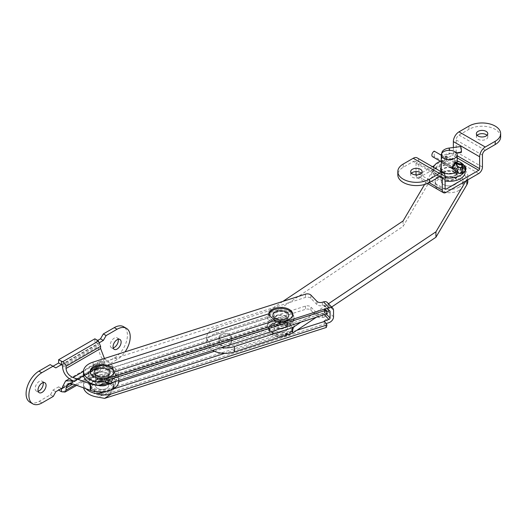 <?xml version="1.0" encoding="UTF-8"?>
<svg xmlns="http://www.w3.org/2000/svg" width="527" height="527" viewBox="0 0 527 527"><rect width="100%" height="100%" fill="white"/><g stroke="black" fill="none" stroke-linecap="round" stroke-linejoin="round"><path stroke-width="0.4" stroke-dasharray="2.63 1.98" d="M413.208 161.532A3.979 2.299 -60 0 1 415.197 161.334A3.979 2.299 -60 0 1 416.02 163.159L439.478 176.703L413.208 161.532L403.26 167.276A18.577 10.724 0 0 0 397.819 174.859M443.602 175.399A7.964 4.598 180 0 1 441.27 172.151A7.964 4.598 180 0 1 446.191 167.902A7.964 4.598 180 0 1 454.867 168.903A7.964 4.598 180 0 1 457.199 172.151A7.964 4.598 180 0 1 452.285 176.4A7.964 4.598 180 0 1 443.602 175.399M454.867 172.151A7.964 4.598 0 0 0 446.191 171.156A7.964 4.598 0 0 0 441.27 175.399A7.964 4.598 0 0 0 443.602 178.653A7.964 4.598 0 0 0 452.285 179.648A7.964 4.598 0 0 0 457.199 175.399A7.964 4.598 0 0 0 454.867 172.151M411.435 173.231A5.705 3.294 0 0 0 410.691 174.859A5.705 3.294 0 0 0 412.364 177.191A5.705 3.294 0 0 0 418.576 177.902A5.705 3.294 0 0 0 422.101 174.859A5.705 3.294 0 0 0 421.356 173.231M477.113 135.314A5.705 3.294 0 0 0 476.368 136.941A5.705 3.294 0 0 0 478.042 139.266A5.705 3.294 0 0 0 484.254 139.984A5.705 3.294 0 0 0 487.778 136.941A5.705 3.294 0 0 0 487.034 135.314M500.65 136.941A18.577 10.724 0 0 0 489.181 127.033A18.577 10.724 0 0 0 468.938 129.359L468.938 126.105M416.02 174.898L416.02 175.076A5.31 3.063 120 0 0 417.12 177.507A5.31 3.063 120 0 0 419.775 177.243L452.423 158.39A5.31 3.063 120 0 0 456.178 151.888L456.178 139.971A3.979 2.299 -60 0 1 458.991 135.096L468.938 129.359M432.423 166.69L419.775 173.989A1.324 0.764 -60 0 1 419.11 174.055A1.324 0.764 -60 0 1 418.833 173.449L418.833 161.532A7.964 4.598 120 0 0 417.186 157.889M453.365 147.507L453.365 153.515A1.324 0.764 -60 0 1 452.423 155.142L434.413 165.537M416.02 163.159L416.02 171.571M43.109 382.628A5.705 3.294 120 0 0 42.068 381.173A5.705 3.294 120 0 0 39.215 381.456A5.705 3.294 120 0 0 35.493 386.489A5.705 3.294 120 0 0 36.363 391.06A5.705 3.294 120 0 0 38.142 391.225M118.167 339.302A5.705 3.294 120 0 0 117.132 337.847A5.705 3.294 120 0 0 114.28 338.13A5.705 3.294 120 0 0 110.551 343.156A5.705 3.294 120 0 0 111.428 347.728A5.705 3.294 120 0 0 113.206 347.899M97.39 378.538A6.634 3.827 180 0 1 95.446 375.83A6.634 3.827 180 0 1 99.544 372.286A6.634 3.827 180 0 1 106.77 373.123A6.634 3.827 180 0 1 108.714 375.83A6.634 3.827 180 0 1 104.623 379.368A6.634 3.827 180 0 1 97.39 378.538M106.77 379.618A6.634 3.827 0 0 0 99.544 378.788A6.634 3.827 0 0 0 95.446 382.325A6.634 3.827 0 0 0 97.39 385.039A6.634 3.827 0 0 0 104.623 385.869A6.634 3.827 0 0 0 108.714 382.325A6.634 3.827 0 0 0 106.77 379.618M29.927 402.206A18.577 10.724 120 0 0 39.215 401.284L50.48 394.782L52.99 390.085L58.622 386.838L58.622 390.085L94.88 369.15L94.88 365.903L100.505 362.655L103.325 364.276L114.583 357.78L117.396 359.401A18.577 10.724 120 0 0 125.051 351.884M62.581 387.8L103.325 364.276L106.138 365.903L117.396 359.401M94.88 369.15L97.693 370.777L97.693 367.53L98.417 367.543L62.581 388.234L98.417 367.543L98.417 366.028L100.334 360.883L104.959 362.253L72.937 380.738M118.779 381.245A18.577 10.724 0 0 0 115.914 375.52L104.959 365.501L101.876 364.585L100.598 368.017L100.598 370.185L99.959 371.897L97.693 370.777M55.803 367.879L50.177 364.625M99.55 342.616L97.693 343.696L97.693 340.442L94.88 342.069L94.88 338.815M114.583 357.78A18.577 10.724 120 0 0 126.473 341.391A18.577 10.724 120 0 0 123.568 326.7M100.505 362.655L106.138 365.903M61.435 364.625L97.693 343.696L98.417 345.007L98.417 346.522C98.832 352.787 101.013 358.024 104.959 362.253M104.438 358.479L115.914 369.019A18.577 10.724 180 0 1 118.779 374.743A18.577 10.724 180 0 1 113.931 381.976M94.88 342.069L97.693 343.696M94.88 365.903L97.693 367.53M58.622 386.838L61.435 388.465M52.99 390.085L55.803 391.713M50.48 394.782L53.293 396.409M454.933 178.146A7.964 4.598 0 0 0 446.231 177.105A7.964 4.598 0 0 0 441.27 181.36A7.964 4.598 0 0 0 443.536 184.569A7.964 4.598 0 0 0 452.238 185.616A7.964 4.598 0 0 0 457.199 181.36A7.964 4.598 0 0 0 454.933 178.146M454.933 172.731A7.964 4.598 0 0 0 446.231 171.683A7.964 4.598 0 0 0 441.27 175.946A7.964 4.598 0 0 0 443.536 179.154A7.964 4.598 0 0 0 452.238 180.201A7.964 4.598 0 0 0 457.199 175.946A7.964 4.598 0 0 0 454.933 172.731M285.568 321.931A6.634 3.827 0 0 0 278.315 321.062A6.634 3.827 0 0 0 274.185 324.606A6.634 3.827 0 0 0 276.069 327.287A6.634 3.827 0 0 0 283.322 328.156A6.634 3.827 0 0 0 287.452 324.606A6.634 3.827 0 0 0 285.568 321.931M285.568 316.516A6.634 3.827 0 0 0 278.315 315.647A6.634 3.827 0 0 0 274.185 319.191A6.634 3.827 0 0 0 276.069 321.865A6.634 3.827 0 0 0 283.322 322.741A6.634 3.827 0 0 0 287.452 319.191A6.634 3.827 0 0 0 285.568 316.516M229.805 340.067A6.317 3.649 0 0 0 222.908 339.236A6.317 3.649 0 0 0 218.968 342.616A6.317 3.649 0 0 0 220.767 345.165A6.317 3.649 0 0 0 227.671 345.995A6.317 3.649 0 0 0 231.603 342.616A6.317 3.649 0 0 0 229.805 340.067M229.805 334.652A6.317 3.649 0 0 0 222.908 333.822A6.317 3.649 0 0 0 218.968 337.201A6.317 3.649 0 0 0 220.767 339.744A6.317 3.649 0 0 0 227.671 340.574A6.317 3.649 0 0 0 231.603 337.201A6.317 3.649 0 0 0 229.805 334.652M465.914 180.939L466.823 179.397A18.577 10.724 0 0 0 467.811 175.946A18.577 10.724 0 0 0 462.528 168.449A18.577 10.724 0 0 0 431.646 172.487L424.578 184.49M467.811 181.36A18.577 10.724 0 0 0 462.528 173.864A18.577 10.724 0 0 0 431.646 177.902L403.083 226.379L268.882 316.18L216.189 333.262A18.577 10.724 0 0 0 206.709 342.616A18.577 10.724 0 0 0 212.552 350.422M282.88 301.398L268.882 310.759L216.189 327.847A18.577 10.724 0 0 0 206.709 337.201A18.577 10.724 0 0 0 221.188 347.662M300.93 322.149L328.466 303.73M316.444 317.188L331.628 307.024M403.083 220.965L403.083 226.379M268.882 310.759L268.882 316.18M107.883 370.718A6.634 3.827 0 0 0 100.42 368.867A6.634 3.827 0 0 0 95.446 372.576A6.634 3.827 0 0 0 96.276 374.433A6.634 3.827 0 0 0 103.74 376.285A6.634 3.827 0 0 0 108.714 372.576A6.634 3.827 0 0 0 107.883 370.718M96.276 377.688A6.634 3.827 180 0 1 95.446 375.83A6.634 3.827 180 0 1 100.42 372.121A6.634 3.827 180 0 1 107.883 373.972A6.634 3.827 180 0 1 108.714 375.83A6.634 3.827 180 0 1 103.74 379.539A6.634 3.827 180 0 1 96.276 377.688M107.883 380.474A6.634 3.827 0 0 0 100.42 378.623A6.634 3.827 0 0 0 95.446 382.325A6.634 3.827 0 0 0 96.276 384.183A6.634 3.827 0 0 0 103.74 386.034A6.634 3.827 0 0 0 108.714 382.325A6.634 3.827 0 0 0 107.883 380.474M96.276 387.437A6.634 3.827 180 0 1 95.446 385.58A6.634 3.827 180 0 1 100.42 381.871A6.634 3.827 180 0 1 107.883 383.722A6.634 3.827 180 0 1 108.714 385.58A6.634 3.827 180 0 1 103.74 389.288A6.634 3.827 180 0 1 96.276 387.437M286.622 313.545A6.634 3.827 0 0 0 279.158 311.694A6.634 3.827 0 0 0 274.185 315.403A6.634 3.827 0 0 0 275.015 317.254A6.634 3.827 0 0 0 282.479 319.112A6.634 3.827 0 0 0 287.452 315.403A6.634 3.827 0 0 0 286.622 313.545M275.015 320.508A6.634 3.827 180 0 1 274.185 318.651A6.634 3.827 180 0 1 279.158 314.942A6.634 3.827 180 0 1 286.622 316.793A6.634 3.827 180 0 1 287.452 318.651A6.634 3.827 180 0 1 282.479 322.359A6.634 3.827 180 0 1 275.015 320.508M286.622 323.295A6.634 3.827 0 0 0 279.158 321.444A6.634 3.827 0 0 0 274.185 325.152A6.634 3.827 0 0 0 275.015 327.01A6.634 3.827 0 0 0 282.479 328.861A6.634 3.827 0 0 0 287.452 325.152A6.634 3.827 0 0 0 286.622 323.295M275.015 330.258A6.634 3.827 180 0 1 274.185 328.4A6.634 3.827 180 0 1 279.158 324.691A6.634 3.827 180 0 1 286.622 326.542A6.634 3.827 180 0 1 287.452 328.4A6.634 3.827 180 0 1 282.479 332.109A6.634 3.827 180 0 1 275.015 330.258M115.327 382.991A13.267 7.661 0 0 1 115.347 383.412A13.267 7.661 0 0 1 105.4 390.83A13.267 7.661 0 0 1 90.473 387.128A13.267 7.661 0 0 1 88.813 383.412A13.267 7.661 0 0 1 95.973 376.614A13.267 7.661 0 0 1 109.721 377.148L113.687 380.784L115.327 382.991L118.746 381.897M90.473 386.041A13.267 7.661 0 0 0 105.4 389.743A13.267 7.661 0 0 0 115.347 382.325A13.267 7.661 0 0 0 113.687 378.617A13.267 7.661 0 0 0 98.76 374.914A13.267 7.661 0 0 0 88.813 382.325A13.267 7.661 0 0 0 90.473 386.041M214.39 351.305L273.177 332.497A13.267 7.661 0 0 0 286.925 333.031A13.267 7.661 0 0 0 294.086 326.233A13.267 7.661 0 0 0 292.426 322.524A13.267 7.661 0 0 0 277.498 318.815A13.267 7.661 0 0 0 267.551 326.233A13.267 7.661 0 0 0 267.571 326.654L109.721 377.148M269.211 328.861A13.267 7.661 0 0 0 284.139 332.57A13.267 7.661 0 0 0 294.086 325.152A13.267 7.661 0 0 0 292.426 321.437A13.267 7.661 0 0 0 277.498 317.735A13.267 7.661 0 0 0 267.551 325.152A13.267 7.661 0 0 0 269.211 328.861M273.177 332.497L269.211 331.028L267.571 326.654M114.023 385.58A11.943 6.897 0 0 0 112.528 382.24A11.943 6.897 0 0 0 99.089 378.906A11.943 6.897 0 0 0 90.137 385.58A11.943 6.897 0 0 0 91.632 388.919A11.943 6.897 0 0 0 105.071 392.253A11.943 6.897 0 0 0 114.023 385.58L113.984 387.233L112.528 384.407L107.554 380.534A11.943 6.897 0 0 0 90.137 386.66A11.943 6.897 0 0 0 91.632 390.006A11.943 6.897 0 0 0 104.59 393.406A11.943 6.897 0 0 0 113.984 387.233L275.351 335.613A11.943 6.897 0 0 0 292.762 329.487A11.943 6.897 0 0 0 291.266 326.141A11.943 6.897 0 0 0 278.315 322.741A11.943 6.897 0 0 0 268.915 328.914L270.371 333.907L275.351 335.613M291.266 325.06A11.943 6.897 0 0 0 277.828 321.727A11.943 6.897 0 0 0 268.875 328.4A11.943 6.897 0 0 0 270.371 331.74A11.943 6.897 0 0 0 283.809 335.073A11.943 6.897 0 0 0 292.762 328.4A11.943 6.897 0 0 0 291.266 325.06M109.721 368.485L113.687 369.947L115.327 374.322A13.267 7.661 180 0 1 115.347 374.743A13.267 7.661 180 0 1 105.4 382.161A13.267 7.661 180 0 1 90.473 378.458A13.267 7.661 180 0 1 88.813 374.743A13.267 7.661 180 0 1 95.973 367.945A13.267 7.661 180 0 1 109.721 368.485L267.571 317.985A13.267 7.661 180 0 1 267.551 317.564A13.267 7.661 180 0 1 277.498 310.153A13.267 7.661 180 0 1 292.426 313.855A13.267 7.661 180 0 1 294.086 317.564A13.267 7.661 180 0 1 286.925 324.368A13.267 7.661 180 0 1 273.177 323.828L269.211 320.199L267.571 317.985M113.687 372.115A13.267 7.661 180 0 1 115.347 375.83A13.267 7.661 180 0 1 105.4 383.248A13.267 7.661 180 0 1 90.473 379.539A13.267 7.661 180 0 1 88.813 375.83A13.267 7.661 180 0 1 98.76 368.413A13.267 7.661 180 0 1 113.687 372.115M292.426 314.935A13.267 7.661 180 0 1 294.086 318.651A13.267 7.661 180 0 1 284.139 326.068A13.267 7.661 180 0 1 269.211 322.366A13.267 7.661 180 0 1 267.551 318.651A13.267 7.661 180 0 1 277.498 311.233A13.267 7.661 180 0 1 292.426 314.935M90.176 372.036A11.943 6.897 0 0 0 90.137 372.576A11.943 6.897 0 0 0 91.632 375.922A11.943 6.897 0 0 0 105.071 379.256A11.943 6.897 0 0 0 114.023 372.576A11.943 6.897 0 0 0 113.984 372.029M268.968 314.56A11.943 6.897 0 0 0 268.875 315.403A11.943 6.897 0 0 0 270.371 318.743A11.943 6.897 0 0 0 283.809 322.076A11.943 6.897 0 0 0 292.762 315.403A11.943 6.897 0 0 0 292.722 314.856M115.327 374.322L273.177 323.828M83.503 374.743A18.577 10.724 180 0 1 93.075 365.363L305.476 297.419A3.979 2.299 180 0 1 310.884 298.315L316.931 304.613A3.979 2.299 0 0 0 322.34 305.508L323.499 305.14L328.901 310.765M83.628 387.885A18.577 10.724 180 0 1 83.503 386.66A18.577 10.724 180 0 1 93.075 377.279L305.476 309.336A3.979 2.299 180 0 1 310.884 310.232L316.931 316.529A3.979 2.299 0 0 0 322.34 317.425L323.499 317.056L328.901 322.682M324.329 314.665L323.499 313.809L322.34 314.178A3.979 2.299 180 0 1 316.931 313.282L310.884 306.984A3.979 2.299 0 0 0 305.476 306.088L93.075 374.032A18.577 10.724 0 0 0 83.503 383.412A18.577 10.724 0 0 0 85.835 388.61A18.577 10.724 0 0 0 85.954 388.735M296.905 330.264L224.779 353.334M112.659 389.203L105.288 391.561M326.588 311.51L324.263 312.254L324.698 312.709L98.042 385.211M107.554 380.534L268.915 328.914M326.088 323.585L97.139 397.002M333.545 316.865L328.143 311.24L328.143 304.738L333.545 310.363M329.322 310.706L324.665 305.851L324.665 312.353L326.285 314.039M326.964 313.822L324.698 312.709M326.365 327.445L324.388 324.303M324.263 312.254L324.263 309M324.263 324.171L324.263 320.917M327.333 302.544A5.31 3.788 -43.8 0 1 328.143 304.738M328.143 311.24A5.31 3.788 -43.8 0 1 323.499 317.056M323.499 313.809A1.324 0.949 136.2 0 0 324.665 312.353M324.665 305.851A1.324 0.949 136.2 0 0 324.461 305.304A1.324 0.949 136.2 0 0 323.499 305.14M443.602 162.507L445.961 156.018L443.602 156.005L441.982 162.915L443.602 162.507M456.876 162.915L454.867 169.009L453.661 169.325M459.182 187.098A14.064 8.122 180 0 1 443.853 188.864A14.064 8.122 180 0 1 435.17 181.36A14.064 8.122 180 0 1 439.287 175.616A14.064 8.122 180 0 1 454.617 173.857A14.064 8.122 180 0 1 463.299 181.36A14.064 8.122 180 0 1 459.182 187.098M459.182 190.352A14.064 8.122 180 0 1 443.853 192.111A14.064 8.122 180 0 1 435.17 184.608A14.064 8.122 180 0 1 439.287 178.87A14.064 8.122 180 0 1 454.617 177.105A14.064 8.122 180 0 1 463.299 184.608A14.064 8.122 180 0 1 459.182 190.352M454.867 184.608A7.964 4.598 180 0 1 446.191 185.603A7.964 4.598 180 0 1 441.27 181.36A7.964 4.598 180 0 1 443.602 178.106A7.964 4.598 180 0 1 452.285 177.112A7.964 4.598 180 0 1 457.199 181.36A7.964 4.598 180 0 1 454.867 184.608M278.164 311.068A7.964 4.598 180 0 1 283.473 311.068M285.509 312.689A6.634 3.827 180 0 1 287.452 315.403A6.634 3.827 180 0 1 283.355 318.94A6.634 3.827 180 0 1 276.128 318.11A6.634 3.827 180 0 1 274.185 315.403A6.634 3.827 180 0 1 278.282 311.859A6.634 3.827 180 0 1 285.509 312.689M285.509 325.693A6.634 3.827 180 0 1 287.452 328.4A6.634 3.827 180 0 1 283.355 331.938A6.634 3.827 180 0 1 276.128 331.108A6.634 3.827 180 0 1 274.185 328.4A6.634 3.827 180 0 1 278.282 324.863A6.634 3.827 180 0 1 285.509 325.693M288.796 323.795A11.278 6.508 180 0 1 292.096 328.4A11.278 6.508 180 0 1 285.133 334.414A11.278 6.508 180 0 1 272.841 333.005A11.278 6.508 180 0 1 269.541 328.4A11.278 6.508 180 0 1 276.504 322.386A11.278 6.508 180 0 1 288.796 323.795M288.796 325.963A11.278 6.508 180 0 1 292.096 330.567A11.278 6.508 180 0 1 285.133 336.582A11.278 6.508 180 0 1 272.841 335.172A11.278 6.508 180 0 1 269.541 330.567A11.278 6.508 180 0 1 276.504 324.553A11.278 6.508 180 0 1 288.796 325.963M106.77 369.868A6.634 3.827 180 0 1 108.714 372.576A6.634 3.827 180 0 1 104.623 376.113A6.634 3.827 180 0 1 97.39 375.283A6.634 3.827 180 0 1 95.446 372.576A6.634 3.827 180 0 1 99.544 369.038A6.634 3.827 180 0 1 106.77 369.868M106.77 382.872A6.634 3.827 180 0 1 108.714 385.58A6.634 3.827 180 0 1 104.623 389.117A6.634 3.827 180 0 1 97.39 388.287A6.634 3.827 180 0 1 95.446 385.58A6.634 3.827 180 0 1 99.544 382.042A6.634 3.827 180 0 1 106.77 382.872M110.057 380.975A11.278 6.508 180 0 1 113.358 385.58A11.278 6.508 180 0 1 106.395 391.594A11.278 6.508 180 0 1 94.109 390.184A11.278 6.508 180 0 1 90.802 385.58A11.278 6.508 180 0 1 97.765 379.565A11.278 6.508 180 0 1 110.057 380.975M110.057 384.223A11.278 6.508 180 0 1 113.358 388.827A11.278 6.508 180 0 1 106.395 394.842A11.278 6.508 180 0 1 94.109 393.432A11.278 6.508 180 0 1 90.802 388.827A11.278 6.508 180 0 1 97.765 382.813A11.278 6.508 180 0 1 110.057 384.223M99.425 368.241A7.964 4.598 180 0 1 104.735 368.241M441.079 170.524A8.623 4.98 0 0 0 440.612 172.151A8.623 4.98 0 0 0 443.135 175.669A8.623 4.98 0 0 0 452.535 176.749A8.623 4.98 0 0 0 457.858 172.151A8.623 4.98 0 0 0 455.335 168.627A8.623 4.98 0 0 0 441.27 170.234M456.099 171.914A8.623 4.98 0 0 0 457.858 168.903A8.623 4.98 0 0 0 455.335 165.379A8.623 4.98 0 0 0 441.27 166.987M433.543 167.336A15.922 9.196 0 0 0 433.313 168.903A15.922 9.196 0 0 0 437.977 175.399A15.922 9.196 0 0 0 445.104 177.777M463.918 172.454A15.922 9.196 0 0 0 465.157 168.903A15.922 9.196 0 0 0 463.813 165.201M465.157 172.151A15.922 9.196 0 0 0 460.493 165.649A15.922 9.196 0 0 0 443.141 163.66A15.922 9.196 0 0 0 433.313 172.151A15.922 9.196 0 0 0 437.977 178.653A15.922 9.196 0 0 0 445.104 181.031M457.199 160.939A15.922 9.196 0 0 0 440.414 161.249M454.373 162.817L444.511 157.072A9.288 5.362 180 0 1 441.824 153.298A9.288 5.362 180 0 1 441.824 153.245M456.007 162.639L456.672 164.147L454.663 168.403L444.511 162.494A9.288 5.362 180 0 1 441.824 158.719A9.288 5.362 180 0 1 449.07 153.482L460.703 151.974A3.32 0.593 -97.4 0 0 461.132 152.553M460.703 146.559L460.703 151.974M461.902 167.112L461.902 172.527L462.475 171.585A1.324 0.764 0 0 0 462.554 171.328A1.324 0.764 0 0 0 461.856 170.656L454.663 168.403L454.663 162.988M452.634 168.232L454.867 168.469L458.655 172.507A1.324 0.764 0 0 0 460.262 172.863L461.902 172.527A3.32 2.556 -148.7 0 0 464.735 171.545M432.562 156.717A3.32 1.917 120 0 0 434.222 156.552L454.867 168.469L454.867 163.047M434.222 156.552L434.222 151.13M454.412 162.79L441.27 155.201M403.26 167.276L403.26 164.022M485.262 150.267L458.991 135.096M446.046 192.408L419.775 177.243M429.149 182.658L416.02 175.076M478.694 173.561L452.423 158.39M482.449 167.059L456.178 151.888M482.449 155.142L456.178 139.971M457.199 155.728L453.365 153.515M457.199 157.896L452.423 155.142M418.833 173.449L419.775 173.989M445.104 176.703L418.833 161.532M62.581 392.134L98.417 371.443M83.503 371.383L104.959 358.999M75.236 384.829L100.598 370.185M104.959 365.501L100.598 368.017M62.581 367.214L98.417 346.522M62.581 365.698L98.417 345.007M61.896 364.796L97.982 343.96M62.581 386.713L98.417 366.028M115.914 375.52L115.914 369.019M39.215 401.284L42.035 402.911M431.646 172.487L431.646 177.902M466.823 179.397L466.823 180.412M216.189 327.847L216.189 333.262M93.075 365.363L93.075 362.115M93.075 377.279L93.075 374.032M305.476 306.088L305.476 309.336M305.476 294.165L305.476 297.419M322.34 317.425L322.34 314.178M322.34 305.508L322.34 302.261M310.884 310.232L310.884 306.984M316.931 313.282L316.931 316.529M310.884 298.315L310.884 295.067M316.931 301.365L316.931 304.613M446.87 158.436A3.32 1.924 120.2 0 0 446.185 156.914A3.32 1.924 120.2 0 0 444.511 157.072L444.511 162.494A3.32 1.924 120.2 0 0 446.87 158.436M449.07 148.067L449.07 153.482A3.32 0.593 -97.4 0 0 449.498 154.068A3.32 0.593 -97.4 0 0 449.801 152.646A3.32 0.593 -97.4 0 0 449.61 150.333M461.856 167.118L461.856 170.656A3.32 1.291 107.4 0 0 463.437 166.262A3.32 1.291 107.4 0 0 462.851 164.78M462.475 166.17L462.475 171.585A3.32 2.556 -148.7 0 0 465.308 170.596M461.902 172.527A3.32 0.896 -101.5 0 0 462.561 173.073M460.262 167.448L460.262 172.863A3.32 0.896 -101.5 0 0 460.921 173.403M458.655 167.085L458.655 172.507A3.32 2.378 -43.2 0 1 456.237 172.065M441.27 175.399L441.27 172.151M410.691 174.859L410.691 171.611M476.368 136.941L476.368 133.687M427.456 183.475L417.12 177.507M445.381 189.226L419.11 174.055M441.468 176.505L415.197 161.334M487.778 136.941L487.778 133.687M422.101 174.859L422.101 171.611M457.199 175.399L457.199 172.151M42.068 381.173L44.887 382.8M117.132 337.847L119.945 339.474M95.446 382.325L95.446 372.576L95.446 382.325M76.665 385.349L99.959 371.897M68.055 384.111L101.876 364.585M62.384 388.616L98.292 367.886M69.307 378.794L100.334 360.883M108.714 382.325L108.714 372.576L108.714 382.325M118.779 380.422L118.779 374.743M111.428 347.728L114.24 349.355M36.363 391.06L39.182 392.681M441.27 175.946L441.27 170.814M274.185 319.191L274.185 324.606M218.968 337.201L218.968 342.616M467.811 175.946L467.811 179.845M206.709 337.201L206.709 342.616M231.603 337.201L231.603 342.616M287.452 319.191L287.452 324.606M457.199 175.946L457.199 163.014M274.185 318.651L274.185 325.152M115.347 383.412L115.347 382.325M294.086 326.233L294.086 325.152M90.137 386.66L90.137 385.58M268.875 329.75L268.875 328.4M115.347 374.743L115.347 375.83M294.086 317.564L294.086 318.651M90.137 371.495L90.137 372.576M268.875 314.092L268.875 315.403M83.503 386.66L83.503 383.412M292.762 314.316L292.762 315.403M114.023 371.225L114.023 372.576M267.551 317.564L267.551 318.651M88.813 374.743L88.813 375.83M292.762 329.487L292.762 328.4M267.551 326.233L267.551 325.152M88.813 383.412L88.813 382.325M287.452 318.651L287.452 325.152M324.461 305.304L329.862 310.93M456.494 162.099L445.961 156.018M435.17 181.36L435.17 184.608M463.299 181.36L463.299 184.608M452.509 168.996L441.975 162.915M292.096 328.4L292.096 330.567M269.541 328.4L269.541 330.567M113.358 385.58L113.358 388.827M90.802 385.58L90.802 388.827M218.968 339.908A6.317 6.317 0 0 0 222.13 345.376A6.317 6.317 0 0 0 231.603 339.908A6.317 6.317 0 0 0 225.286 333.591A6.317 6.317 0 0 0 218.968 339.908M440.612 168.903L440.612 172.151M465.157 168.903L465.157 170.853M433.313 168.903L433.313 172.151M457.858 168.903L457.858 172.151M455.348 162.257L445.137 156.045C445.038 156.473 444.544 155.169 449.498 154.068L456.573 153.146M441.824 153.298L441.824 158.719M462.554 171.328L462.554 165.913M451.382 167.579L441.27 161.743"/><path stroke-width="0.79" d="M495.209 144.523L495.209 141.276L485.262 147.013A7.964 4.598 120 0 0 479.636 156.769L479.636 168.686A1.324 0.764 -60 0 1 478.694 170.307L446.046 189.16A1.324 0.764 -60 0 1 445.381 189.226A1.324 0.764 -60 0 1 445.104 188.62L445.104 176.703A7.964 4.598 120 0 0 443.457 173.054L417.186 157.889A7.964 4.598 120 0 0 413.208 158.284L403.26 164.022A18.577 10.724 0 0 0 397.819 171.611L397.819 174.859A18.577 10.724 0 0 0 403.26 182.441A18.577 10.724 0 0 0 429.531 182.441L439.478 176.703A3.979 2.299 -60 0 1 441.468 176.505A3.979 2.299 -60 0 1 442.291 178.324L442.291 190.24A5.31 3.063 120 0 0 443.391 192.671A5.31 3.063 120 0 0 446.046 192.408L478.694 173.561A5.31 3.063 120 0 0 482.449 167.059L482.449 155.142A3.979 2.299 -60 0 1 485.262 150.267L495.209 144.523A18.577 10.724 0 0 0 500.65 136.941L500.65 133.687A18.577 10.724 0 0 0 489.181 123.779A18.577 10.724 0 0 0 468.938 126.105L458.991 131.849A7.964 4.598 120 0 0 453.365 141.598L453.365 147.507M397.819 171.611A18.577 10.724 0 0 0 403.26 179.193A18.577 10.724 0 0 0 429.531 179.193L439.478 173.449L413.208 158.284M420.427 169.279A5.705 3.294 0 0 0 414.215 168.568A5.705 3.294 0 0 0 410.691 171.611A5.705 3.294 0 0 0 412.364 173.936A5.705 3.294 0 0 0 418.576 174.654A5.705 3.294 0 0 0 422.101 171.611A5.705 3.294 0 0 0 420.427 169.279M421.356 173.231A5.705 3.294 0 0 0 420.427 172.527A5.705 3.294 0 0 0 411.435 173.231M486.105 131.361A5.705 3.294 0 0 0 479.893 130.643A5.705 3.294 0 0 0 476.368 133.687A5.705 3.294 0 0 0 478.042 136.019A5.705 3.294 0 0 0 484.254 136.73A5.705 3.294 0 0 0 487.778 133.687A5.705 3.294 0 0 0 486.105 131.361M487.034 135.314A5.705 3.294 0 0 0 486.105 134.609A5.705 3.294 0 0 0 477.113 135.314M495.209 141.276A18.577 10.724 0 0 0 500.65 133.687M443.457 173.054A7.964 4.598 120 0 0 439.478 173.449M434.413 165.537L432.423 166.69M416.02 171.571L416.02 174.898M42.035 392.398A5.705 3.294 120 0 0 45.763 387.371A5.705 3.294 120 0 0 44.887 382.8A5.705 3.294 120 0 0 42.035 383.083A5.705 3.294 120 0 0 38.306 388.109A5.705 3.294 120 0 0 39.182 392.681A5.705 3.294 120 0 0 42.035 392.398M38.142 391.225A5.705 3.294 120 0 0 39.215 390.777A5.705 3.294 120 0 0 43.109 382.628M117.093 349.072A5.705 3.294 120 0 0 120.821 344.045A5.705 3.294 120 0 0 119.945 339.474A5.705 3.294 120 0 0 117.093 339.757A5.705 3.294 120 0 0 113.364 344.783A5.705 3.294 120 0 0 114.24 349.355A5.705 3.294 120 0 0 117.093 349.072M113.206 347.899A5.705 3.294 120 0 0 114.28 347.445A5.705 3.294 120 0 0 118.167 339.302M125.051 351.884A18.577 10.724 120 0 0 126.381 328.328L123.568 326.7A18.577 10.724 120 0 0 114.28 327.623L103.325 333.94L100.505 338.815L97.693 340.442L94.88 338.815L58.622 359.75L58.622 363.004L52.99 366.252L50.177 364.625L38.919 371.127L41.732 372.754A18.577 10.724 120 0 0 29.841 389.137A18.577 10.724 120 0 0 32.746 403.827A18.577 10.724 120 0 0 42.035 402.911L53.293 396.409L55.803 391.713L62.581 387.8M58.622 390.085L61.435 391.713L61.435 388.465L62.581 388.234L62.581 386.713L65.618 380.922L72.937 380.738C66.692 377.839 63.24 373.333 62.581 367.214L62.581 365.698L61.435 364.625L55.803 367.879L52.99 366.252L41.732 372.754M97.693 340.442L98.417 341.107L100.598 346.351L100.598 348.518L104.438 358.479M58.622 359.75L62.581 361.799L98.417 341.107M61.435 391.713L65.025 392.068L66.033 390.138L66.033 387.971L68.055 384.111L72.937 383.985L90.288 390.316A18.577 10.724 0 0 0 109.175 390.639A18.577 10.724 0 0 0 118.779 381.245L118.779 380.422M38.919 371.127A18.577 10.724 120 0 0 27.029 387.516A18.577 10.724 120 0 0 29.927 402.206L32.746 403.827M126.381 328.328A18.577 10.724 120 0 0 117.093 329.243L106.138 335.567L103.325 340.442L99.55 342.616M113.931 381.976A18.577 10.724 180 0 1 90.288 383.814L72.937 377.49C68.773 375.56 66.474 372.549 66.033 368.472L66.033 366.305C65.816 364.262 64.663 362.76 62.581 361.799M61.896 388.63L62.581 388.234L61.896 388.63M58.622 363.004L61.435 364.625L61.435 361.377M103.325 333.94L106.138 335.567M100.505 338.815L103.325 340.442M424.578 184.49L403.083 220.965L282.88 301.398M221.188 347.662A18.577 10.724 0 0 0 234.383 346.549L292.755 327.623L300.93 322.149M328.466 303.73L435.934 231.814L465.914 180.939M331.628 307.024L435.934 237.236L466.823 184.812A18.577 10.724 0 0 0 467.811 181.36L467.811 179.845M212.552 350.422A18.577 10.724 0 0 0 234.383 351.964L292.755 333.038L316.444 317.188M292.755 327.623L292.755 333.038M435.934 231.814L435.934 237.236M113.984 372.069L112.528 367.069L107.554 365.363A11.943 6.897 0 0 0 90.137 371.495A11.943 6.897 0 0 0 91.632 374.835A11.943 6.897 0 0 0 104.59 378.234A11.943 6.897 0 0 0 113.984 372.069L275.351 320.442A11.943 6.897 0 0 0 292.762 314.316A11.943 6.897 0 0 0 291.266 310.976A11.943 6.897 0 0 0 278.315 307.577A11.943 6.897 0 0 0 268.915 313.743L268.875 314.092M113.984 372.029A11.943 6.897 0 0 0 112.528 369.236A11.943 6.897 0 0 0 99.55 365.837A11.943 6.897 0 0 0 90.176 372.036M292.722 314.856A11.943 6.897 0 0 0 291.266 312.056A11.943 6.897 0 0 0 278.546 308.631A11.943 6.897 0 0 0 268.968 314.56M107.554 365.363L268.915 313.743L270.371 316.575L275.351 320.442M324.388 309.138L326.365 310.113L326.964 313.822L111.085 382.885L98.042 385.211A18.577 10.724 180 0 1 85.835 379.941A18.577 10.724 180 0 1 83.503 374.743L83.503 371.495A18.577 10.724 0 0 0 85.835 376.693A18.577 10.724 0 0 0 97.139 381.831L324.388 309.138L328.901 307.518L323.499 301.885L322.34 302.261A3.979 2.299 180 0 1 316.931 301.365L310.884 295.067A3.979 2.299 0 0 0 305.476 294.165L93.075 362.115A18.577 10.724 0 0 0 83.503 371.495M296.905 330.264L324.698 321.371L326.964 324.975L326.365 327.445L104.669 398.366L97.139 397.002A18.577 10.724 180 0 1 85.835 391.857A18.577 10.724 180 0 1 83.628 387.885M324.698 321.371L324.263 320.917L328.901 319.434L324.329 314.665M85.954 388.735A18.577 10.724 0 0 0 98.042 393.88L105.288 391.561M224.779 353.334L112.659 389.203M118.746 381.897L214.39 351.305M326.285 314.039L330.067 317.979L330.067 311.477A1.324 0.949 -43.8 0 0 329.862 310.93A1.324 0.949 -43.8 0 0 328.901 310.765L326.588 311.51M328.901 307.518A5.31 3.788 136.2 0 1 332.735 308.176A5.31 3.788 136.2 0 1 333.545 310.363L333.545 316.865A5.31 3.788 136.2 0 1 328.901 322.682L326.088 323.585M326.365 310.113L104.669 381.034L97.139 381.831M111.085 382.885C109.076 383.511 106.935 382.898 104.669 381.034M326.964 324.975L111.085 394.038C106.968 395.296 102.613 395.25 98.042 393.88M104.669 398.366L111.085 394.038M330.067 317.979A1.324 0.949 -43.8 0 1 328.901 319.434M323.499 301.885A5.31 3.788 -43.8 0 1 327.333 302.544L332.735 308.176M453.661 169.325L452.509 168.996L454.867 162.507L456.494 162.099L456.876 162.915M454.867 158.172A7.964 4.598 180 0 1 446.191 159.174A7.964 4.598 180 0 1 441.27 154.925A7.964 4.598 180 0 1 443.602 151.677A7.964 4.598 180 0 1 452.285 150.676A7.964 4.598 180 0 1 457.199 154.925A7.964 4.598 180 0 1 454.867 158.172M275.186 318.651A7.964 4.598 180 0 1 278.164 311.068A13.267 13.267 0 0 1 283.473 311.068A7.964 4.598 180 0 1 286.451 312.149A7.964 4.598 180 0 1 286.451 318.651A7.964 4.598 180 0 1 275.186 318.651M107.712 369.328A7.964 4.598 180 0 1 107.712 375.83A7.964 4.598 180 0 1 96.454 375.83A7.964 4.598 180 0 1 99.425 368.241A13.267 13.267 0 0 1 104.735 368.241A7.964 4.598 180 0 1 107.712 369.328M441.27 166.987A8.623 4.98 0 0 0 440.612 168.903A8.623 4.98 0 0 0 443.135 172.421A8.623 4.98 0 0 0 456.099 171.914M445.104 177.777A15.922 9.196 0 0 0 463.918 172.454M463.813 165.201A15.922 9.196 0 0 0 460.493 162.402A15.922 9.196 0 0 0 457.199 160.939M445.104 181.031A15.922 9.196 0 0 0 465.157 172.151L465.157 170.853M440.414 161.249A15.922 9.196 0 0 0 433.543 167.336M441.824 153.245A9.288 5.362 180 0 1 449.07 148.067L460.703 146.559A3.32 0.593 -97.4 0 1 461.435 151.13A3.32 0.593 -97.4 0 1 461.132 152.553L456.573 153.146M458.655 167.085L454.867 163.047L452.179 166.914L452.634 168.232L456.237 172.065A3.32 2.378 -43.2 0 1 455.743 170.708A3.32 2.378 -43.2 0 1 458.655 167.085A1.324 0.764 0 0 0 460.262 167.448L461.902 167.112L462.475 166.17A1.324 0.764 0 0 0 462.554 165.913A1.324 0.764 0 0 0 461.856 165.241L454.663 162.988L456.086 162.685M465.031 170.458A3.32 2.556 -148.7 0 0 461.902 167.112A3.32 0.896 -101.5 0 1 463.002 171.631A3.32 0.896 -101.5 0 1 462.561 173.073A3.32 3.32 0 0 0 464.735 171.545A3.32 2.556 -148.7 0 0 465.031 170.458M454.867 163.047L454.412 162.79M441.27 155.201L434.222 151.13A3.32 1.917 120 0 0 432.054 154.055A3.32 1.917 120 0 0 432.562 156.717L441.27 161.743M485.262 147.013L458.991 131.849M429.531 182.441L429.531 179.193M442.291 190.24L429.149 182.658M479.636 156.769L453.365 141.598M479.636 168.686L457.199 155.728M478.694 170.307L457.199 157.896M446.046 189.16L445.104 188.62M442.291 178.324L439.478 176.703M72.937 377.49L83.503 371.383M66.033 368.472L100.598 348.518M66.033 366.305L100.598 346.351M66.033 390.138L75.236 384.829M66.033 387.971L72.937 383.985M90.288 390.316L90.288 383.814M114.28 327.623L117.093 329.243M466.823 180.412L466.823 184.812M234.383 346.549L234.383 351.964M330.067 311.477L329.322 310.706M449.61 150.333A3.32 0.593 -97.4 0 0 449.07 148.067M456.237 172.065C458.062 173.383 459.623 173.831 460.921 173.403A3.32 0.896 -101.5 0 0 461.362 171.96A3.32 0.896 -101.5 0 0 460.262 167.448M464.735 171.545L465.308 170.596A3.32 2.556 -148.7 0 0 465.604 169.51A3.32 2.556 -148.7 0 0 462.475 166.17M465.308 170.596C466.784 168.653 465.96 166.71 462.851 164.78A3.32 1.291 107.4 0 0 461.856 165.241L461.856 167.118M443.391 192.671L427.456 183.475M65.025 392.068L76.665 385.349M65.618 380.922L69.307 378.794M441.27 154.925L441.27 170.814M457.199 154.925L457.199 163.014M462.851 164.78L455.921 162.612M456.007 162.639L455.348 162.257M460.921 173.403L462.561 173.073M452.779 168.383L451.382 167.579"/></g></svg>
